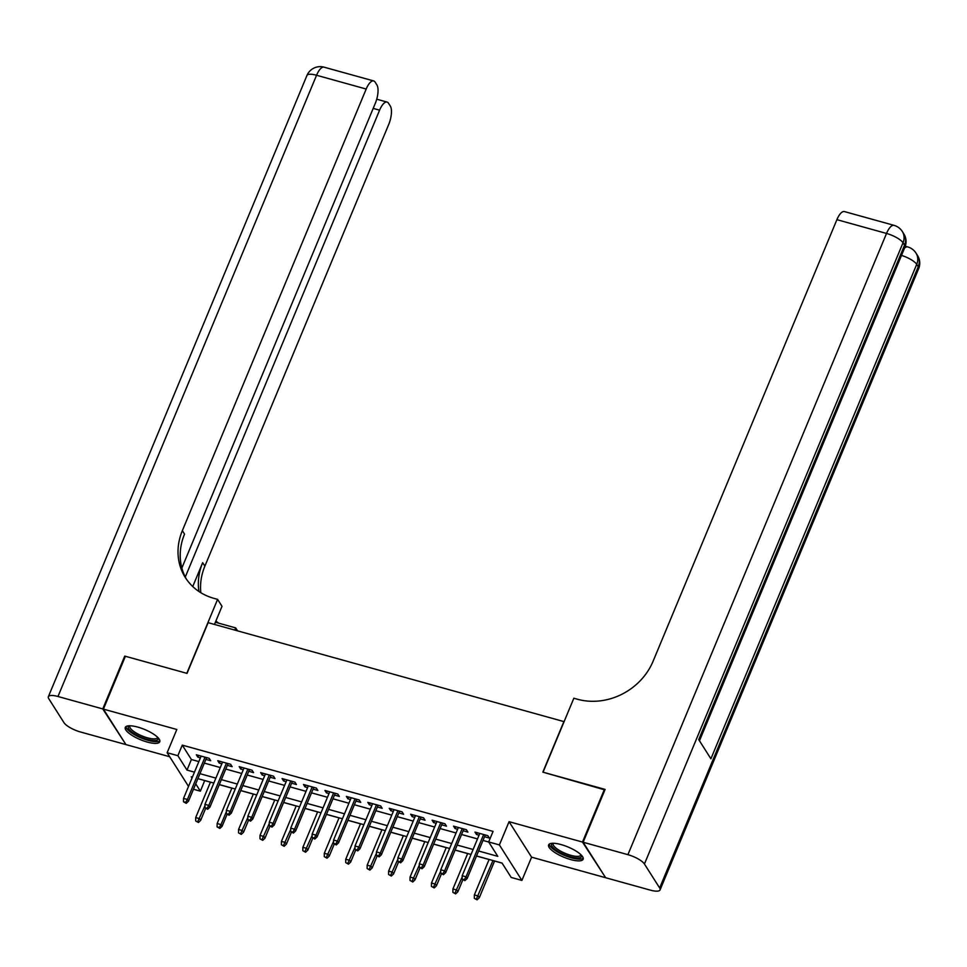 <?xml version="1.0" encoding="UTF-8"?>
<svg xmlns="http://www.w3.org/2000/svg" width="967" height="967" viewBox="0 0 967 967"><rect width="100%" height="100%" fill="white"/><g stroke="black" fill="none" stroke-linecap="round" stroke-linejoin="round"><path stroke-width="1.45" d="M147.274 742.064A18.687 5.512 -157.4 0 0 159.785 741.762A18.687 5.512 -157.4 0 0 137.785 727.099A18.687 5.512 -157.4 0 0 125.287 727.402A18.687 5.512 -157.4 0 0 147.274 742.064M570.615 859.554A18.687 5.512 -157.4 0 0 583.125 859.252A18.687 5.512 -157.4 0 0 561.126 844.59A18.687 5.512 -157.4 0 0 548.627 844.892A18.687 5.512 -157.4 0 0 570.615 859.554M204.726 780.538L200.374 791.175L193.46 789.253M564.099 721.648L208.135 622.675L187.03 673.383L125.396 656.279L103.409 709.113L125.928 744.59L169.696 756.738M605.209 877.045L582.485 842.064L509.065 821.684L499.395 844.928L521.902 880.417L511.192 877.444L502.054 863.06L476.538 855.964M509.065 821.684L531.584 857.173L604.991 877.54M531.584 857.173L521.902 880.417M204.774 780.611L210.431 782.182M219.291 784.648L231.875 788.129L217.14 823.521L220.996 824.597L226.387 811.651M240.723 790.595L253.306 794.088M262.154 796.542L274.737 800.035M283.597 802.489L296.168 805.982M305.028 808.436L317.611 811.929M326.459 814.383L339.042 817.877M347.902 820.33L360.473 823.824M369.334 826.289L381.917 829.771M390.765 832.236L403.348 835.73M412.208 838.184L424.779 841.677M433.639 844.131L446.222 847.624M455.07 850.078L467.653 853.571M476.513 856.025L489.084 859.518M494.572 861.041L502.115 863.132M563.954 721.418L542.85 772.137L604.907 789.918M604.472 789.241L582.485 842.064M205.886 759.397L210.709 760.727L209.186 758.333L196.325 754.768L197.848 757.161L200.399 757.874M227.318 765.344L232.14 766.674L230.617 764.281L217.756 760.715L219.279 763.108L221.842 763.821M248.761 771.291L253.572 772.633L252.049 770.228L239.187 766.662L240.71 769.055L243.273 769.768M270.192 777.238L275.015 778.58L273.492 776.175L260.631 772.609L262.154 775.002L264.704 775.715M291.623 783.185L296.446 784.527L294.923 782.134L282.062 778.556L283.585 780.961L286.147 781.662M313.066 789.132L317.877 790.474L316.354 788.081L303.493 784.503L305.016 786.908L307.579 787.621M334.497 795.092L339.32 796.421L337.797 794.028L324.936 790.462L326.459 792.855L329.01 793.569M355.929 801.039L360.751 802.368L359.228 799.975L346.367 796.409L347.89 798.802L350.453 799.516M377.372 806.986L382.183 808.315L380.66 805.922L367.798 802.356L369.321 804.749L371.884 805.463M398.803 812.933L403.614 814.274L402.103 811.869L389.242 808.303L390.753 810.697L393.315 811.41M420.234 818.88L425.057 820.221L423.534 817.816L410.673 814.25L412.196 816.656L414.758 817.357M441.677 824.827L446.488 826.169L444.965 823.775L432.104 820.197L433.627 822.603L436.19 823.304M463.108 830.774L467.919 832.116L466.408 829.722L453.547 826.144L455.058 828.55L457.621 829.263M478.592 851.008L497.8 856.339L488.673 841.955L493.073 831.39L182.267 745.134L191.393 759.518L198.851 761.585M204.339 763.108L220.295 767.544M225.77 769.055L241.726 773.491M247.214 775.014L263.157 779.438M268.645 780.961L284.6 785.385M290.076 786.908L306.031 791.332M311.519 792.855L327.462 797.279M332.95 798.802L348.906 803.226M354.381 804.749L370.337 809.186M375.825 810.709L391.768 815.133M397.256 816.656L413.199 821.08M418.687 822.603L434.642 827.027M440.118 828.55L456.073 832.974M461.561 834.497L477.505 838.921M482.992 840.444L488.722 842.039M484.54 836.733L489.362 838.063L487.839 835.669L474.978 832.103L476.501 834.497L479.052 835.21M188.529 786.413L167.146 752.725L176.828 729.481L103.409 709.113M167.146 752.725L177.868 755.698L186.994 770.083L194.452 772.149M182.267 745.134L177.868 755.698M488.673 841.955L499.395 844.928M192.397 777.117L191.248 776.791L192.022 778.012M195.721 783.826L200.374 791.175M471.05 854.453L455.094 850.017M449.619 848.494L433.663 844.07M428.176 842.547L412.232 838.123M406.744 836.6L390.789 832.176M385.313 830.653L369.358 826.229M363.87 824.706L347.927 820.282M342.439 818.759L326.483 814.323M321.008 812.812L305.052 808.376M299.565 806.853L283.621 802.429M278.133 800.906L262.178 796.482M256.702 794.959L240.747 790.535M235.259 789.012L219.316 784.588M213.828 783.065L197.872 778.64M199.939 773.673L215.895 778.109M221.37 779.632L237.326 784.056M242.814 785.579L258.757 790.003M264.245 791.526L280.2 795.95M285.676 797.473L301.631 801.897M307.119 803.42L323.063 807.844M328.55 809.367L344.506 813.803M349.981 815.314L365.937 819.75M371.425 821.273L387.368 825.697M392.856 827.22L408.811 831.644M414.287 833.167L430.242 837.591M435.73 839.114L451.674 843.538M457.161 845.061L473.117 849.485M191.393 759.518L186.994 770.083M477.239 832.72L476.501 834.497M455.795 826.773L455.058 828.55M434.364 820.826L433.627 822.603M412.933 814.879L412.196 816.656M391.49 808.932L390.753 810.697M370.059 802.985L369.321 804.749M348.628 797.038L347.89 798.802M327.184 791.079L326.459 792.855M305.753 785.131L305.016 786.908M284.322 779.184L283.585 780.961M262.891 773.237L262.154 775.002M241.448 767.29L240.71 769.055M220.017 761.343L219.279 763.108M198.586 755.396L197.848 757.161M464.293 879.692L462.141 879.1L464.897 880.659L464.293 879.692L466.046 876.803L462.19 875.727L479.789 833.433M483.657 834.509L466.046 876.803L467.146 878.532L485.277 834.956M464.897 880.659L467.146 878.532M462.19 875.727L462.141 879.1M474.313 898.283L477.069 899.83L474.313 898.283L474.362 894.91L478.218 895.986L479.306 897.714L494.596 860.981M476.453 898.875L492.977 860.533M474.362 894.91L489.109 859.458M479.306 897.714L477.069 899.83M581.493 855.324A16.173 4.775 22.6 0 1 577.372 857.995A16.173 4.775 22.6 0 1 558.455 851.661A16.173 4.775 22.6 0 1 552.556 843.272M553.366 843.272A14.976 4.424 -157.4 0 0 553.197 843.575A14.976 4.424 -157.4 0 0 561.005 851.359A14.976 4.424 -157.4 0 0 577.009 856.375A14.976 4.424 -157.4 0 0 580.841 855.082A14.976 4.424 -157.4 0 0 580.925 854.743M549.316 844.07A18.566 5.476 -157.4 0 0 560.292 853.51A18.566 5.476 -157.4 0 0 578.967 859.119A18.566 5.476 -157.4 0 0 583.222 858.188M158.153 737.833A16.173 4.775 22.6 0 1 154.031 740.504A16.173 4.775 22.6 0 1 135.114 734.171A16.173 4.775 22.6 0 1 129.215 725.782M130.025 725.782A14.976 4.424 -157.4 0 0 129.856 726.084A14.976 4.424 -157.4 0 0 137.665 733.868A14.976 4.424 -157.4 0 0 153.668 738.885A14.976 4.424 -157.4 0 0 157.5 737.591A14.976 4.424 -157.4 0 0 157.585 737.253M125.976 726.58A18.566 5.476 -157.4 0 0 136.951 736.032A18.566 5.476 -157.4 0 0 155.627 741.629A18.566 5.476 -157.4 0 0 159.881 740.698M905.33 246.259L907.699 246.923A14.372 5.331 105.5 0 0 904.532 248.144M583.125 842.245L605.632 877.722L650.44 890.16A14.372 4.243 -157.4 0 0 660.05 889.93A14.372 4.243 -157.4 0 0 659.651 887.972L644.433 864.002A14.372 4.243 -157.4 0 0 627.921 854.671L583.125 842.245L605.112 789.41L543.055 772.198L573.842 698.234L577.492 699.25A59.881 52.726 -32.4 0 0 653.063 661.295L836.902 219.666A14.372 5.331 -74.5 0 1 844.396 211.568L894.016 225.347A14.372 5.331 105.5 0 0 886.521 233.446L836.902 219.666M627.921 854.671L886.521 233.446A14.372 4.243 22.6 0 1 903.033 242.765L904.556 245.159L698.73 739.61L710.902 758.793L916.716 264.342L918.239 266.735A14.372 4.243 22.6 0 1 918.65 268.693L660.05 889.93M102.768 708.932L124.755 656.097L186.812 673.322L217.599 599.371L213.949 598.355A59.881 52.726 147.6 0 1 185.374 577.613A59.881 52.726 147.6 0 1 182.352 530.653L366.191 89.037L316.56 75.257L57.972 696.494L102.768 708.932L125.492 743.901M124.755 656.097L125.19 656.786M234.788 630.073L235.694 627.897L215.375 622.252M235.694 627.897L237.568 630.835M217.599 599.371L222.011 606.321L214.469 624.428M185.277 577.021L379.596 110.178A14.372 5.331 105.5 0 1 387.09 102.079A14.372 5.331 105.5 0 1 388.529 103.251L390.33 106.08A14.372 5.331 105.5 0 1 388.698 124.513L204.871 566.142A59.881 52.726 147.6 0 0 200.822 592.698M198.924 591.478A59.881 52.726 147.6 0 1 202.671 562.685L192.747 586.546M57.972 696.494A14.372 4.243 -157.4 0 0 48.35 696.723A14.372 4.243 -157.4 0 0 48.761 698.682L63.967 722.651A14.372 4.243 -157.4 0 0 80.479 731.983L125.275 744.409M181.856 568.028L375.281 103.372A14.372 5.331 105.5 0 0 376.912 84.939L375.111 82.11A14.372 5.331 105.5 0 0 373.685 80.938A14.372 5.331 105.5 0 0 366.191 89.037M186.51 579.318A59.881 52.726 147.6 0 1 184.54 534.11L182.352 530.653M218.796 623.207A59.881 52.726 147.6 0 1 215.883 621.032M442.85 873.745L440.71 873.153L443.466 874.712L442.85 873.745L444.615 870.856L440.759 869.78L458.358 827.486M462.214 828.562L444.615 870.856L445.702 872.585L463.846 829.009M443.466 874.712L445.702 872.585M440.759 869.78L440.71 873.153M421.419 867.798L419.279 867.206L422.023 868.753L421.419 867.798L423.171 864.909L419.315 863.833L436.927 821.539M440.783 822.615L423.171 864.909L424.271 866.637L442.415 823.062M422.023 868.753L424.271 866.637M419.315 863.833L419.279 867.206M399.987 861.851L397.836 861.259L400.592 862.806L399.987 861.851L401.74 858.962L397.884 857.886L415.496 815.592M419.352 816.656L401.74 858.962L402.84 860.678L420.971 817.115M400.592 862.806L402.84 860.678M397.884 857.886L397.836 861.259M378.544 855.904L376.405 855.312L379.161 856.859L378.544 855.904L380.309 853.003L376.453 851.939L394.053 809.645M397.908 810.709L380.309 853.003L381.397 854.731L399.54 811.168M379.161 856.859L381.397 854.731M376.453 851.939L376.405 855.312M452.882 892.336L455.626 893.883L452.882 892.336L452.919 888.963L456.775 890.039L457.875 891.755L462.746 880.055M455.022 892.928L462.166 877.081M452.919 888.963L467.677 853.51M457.875 891.755L455.626 893.883M431.439 886.388L434.195 887.936L431.439 886.388L431.487 883.016L435.343 884.08L436.443 885.808L441.315 874.108M433.591 886.981L440.734 871.134M431.487 883.016L446.246 847.563M436.443 885.808L434.195 887.936M410.008 880.429L412.764 881.989L410.008 880.429L410.056 877.069L413.912 878.133L415 879.861L419.883 868.161M412.147 881.034L419.303 865.187M410.056 877.069L424.803 841.616M415 879.861L412.764 881.989M388.577 874.482L391.321 876.042L388.577 874.482L388.613 871.122L392.469 872.186L393.569 873.914L398.44 862.201M390.716 875.075L397.86 859.24M388.613 871.122L403.372 835.669M393.569 873.914L391.321 876.042M357.113 849.957L354.974 849.352L357.717 850.912L357.113 849.957L358.866 847.056L355.01 845.992L372.621 803.686M376.477 804.762L358.866 847.056L359.966 848.784L378.109 805.209M357.717 850.912L359.966 848.784M355.01 845.992L354.974 849.352M367.134 868.535L369.89 870.095L367.134 868.535L367.182 865.163L371.038 866.239L372.138 867.967L377.009 856.254M369.285 869.128L376.429 853.293M367.182 865.163L381.941 829.722M372.138 867.967L369.89 870.095M335.682 843.998L333.53 843.405L336.286 844.965L335.682 843.998L337.435 841.109L333.579 840.045L351.19 797.739M355.046 798.815L337.435 841.109L338.535 842.837L356.666 799.262M336.286 844.965L338.535 842.837M333.579 840.045L333.53 843.405M345.702 862.588L348.458 864.147L345.702 862.588L345.751 859.216L349.607 860.292L350.695 862.02L355.578 850.307M347.842 863.18L354.998 847.334M345.751 859.216L360.498 823.763M350.695 862.02L348.458 864.147M314.239 838.051L312.099 837.458L314.855 839.018L314.239 838.051L316.004 835.162L312.148 834.086L329.747 791.792M333.603 792.867L316.004 835.162L317.091 836.89L335.235 793.315M314.855 839.018L317.091 836.89M312.148 834.086L312.099 837.458M324.271 856.641L327.015 858.188L324.271 856.641L324.308 853.269L328.176 854.344L329.263 856.073L334.135 844.36M326.411 857.233L333.567 841.387M324.308 853.269L339.066 817.816M329.263 856.073L327.015 858.188M292.808 832.103L290.668 831.511L293.412 833.071L292.808 832.103L294.572 829.215L290.704 828.139L308.316 785.845M312.172 786.92L294.572 829.215L295.66 830.943L313.804 787.368M293.412 833.071L295.66 830.943M290.704 828.139L290.668 831.511M302.828 850.694L305.584 852.241L302.828 850.694L302.876 847.322L306.732 848.397L307.832 850.114L312.704 838.413M304.98 851.286L312.123 835.44M302.876 847.322L317.635 811.869M307.832 850.114L305.584 852.241M271.376 826.156L269.225 825.564L271.981 827.111L271.376 826.156L273.129 823.268L269.273 822.192L286.885 779.898M290.741 780.961L273.129 823.268L274.229 824.996L292.36 781.421M271.981 827.111L274.229 824.996M269.273 822.192L269.225 825.564M281.397 844.747L284.153 846.294L281.397 844.747L281.445 841.375L285.301 842.438L286.389 844.167L291.272 832.466M283.536 845.339L290.692 829.493M281.445 841.375L296.204 805.922M286.389 844.167L284.153 846.294M249.933 820.209L247.794 819.617L250.55 821.164L249.933 820.209L251.698 817.32L247.842 816.245L265.442 773.951M269.297 775.014L251.698 817.32L252.786 819.037L270.929 775.474M250.55 821.164L252.786 819.037M247.842 816.245L247.794 819.617M259.966 838.788L262.722 840.347L259.966 838.788L260.002 835.428L263.87 836.491L264.958 838.22L269.829 826.507M262.105 839.392L269.261 823.546M260.002 835.428L274.761 799.975M264.958 838.22L262.722 840.347M228.502 814.262L226.363 813.67L229.106 815.217L228.502 814.262L230.267 811.361L226.399 810.298L244.01 768.003M247.866 769.067L230.267 811.361L231.355 813.09L249.498 769.527M229.106 815.217L231.355 813.09M226.399 810.298L226.363 813.67M238.535 832.841L241.279 834.4L238.535 832.841L238.571 829.481L242.427 830.544L243.527 832.273L248.398 820.56M240.674 833.433L247.818 817.598M238.571 829.481L253.33 794.028M243.527 832.273L241.279 834.4M207.071 808.315L204.931 807.711L207.675 809.27L207.071 808.315L208.824 805.414L204.968 804.351L222.579 762.044M226.435 763.12L208.824 805.414L209.924 807.143L228.055 763.567M207.675 809.27L209.924 807.143M204.968 804.351L204.931 807.711M219.243 827.486L217.091 826.894L219.847 828.453L219.243 827.486L220.996 824.597L222.096 826.326L226.967 814.613M217.091 826.894L217.14 823.521M222.096 826.326L219.847 828.453M185.64 802.356L183.488 801.764L186.244 803.323L185.64 802.356L187.393 799.467L183.537 798.404L201.136 756.097M205.004 757.173L187.393 799.467L188.492 801.196L206.624 757.62M186.244 803.323L188.492 801.196M183.537 798.404L183.488 801.764M195.66 820.947L198.416 822.494L195.66 820.947L195.697 817.574L199.565 818.65L200.653 820.379L205.524 808.666M197.8 821.539L204.956 805.692M195.697 817.574L210.455 782.122M200.653 820.379L198.416 822.494M659.651 887.972L918.239 266.735A14.372 12.656 -32.4 0 0 917.514 255.469L915.991 253.076A14.372 12.656 147.6 0 1 916.716 264.342A14.372 4.243 22.6 0 0 901.51 255.397M699.467 740.77L904.955 247.117A14.372 4.243 22.6 0 0 904.556 245.159A14.372 12.656 -32.4 0 0 903.831 233.893L902.308 231.5A14.372 12.656 147.6 0 1 903.033 242.765L644.433 864.002M202.671 562.685L204.871 566.142M379.596 110.178L373.189 108.401M316.56 75.257A14.372 5.331 -74.5 0 1 324.054 67.17A14.372 14.372 0 0 0 306.95 75.486A14.372 4.243 22.6 0 1 316.56 75.257M904.955 247.117A14.372 14.372 0 0 0 903.831 233.893M902.308 231.5A14.372 14.372 0 0 0 894.016 225.347M918.65 268.693A14.372 14.372 0 0 0 917.514 255.469M915.991 253.076A14.372 14.372 0 0 0 907.699 246.923M387.09 102.079L376.719 99.202M373.685 80.938L324.054 67.17M306.95 75.486L48.35 696.723"/></g></svg>
